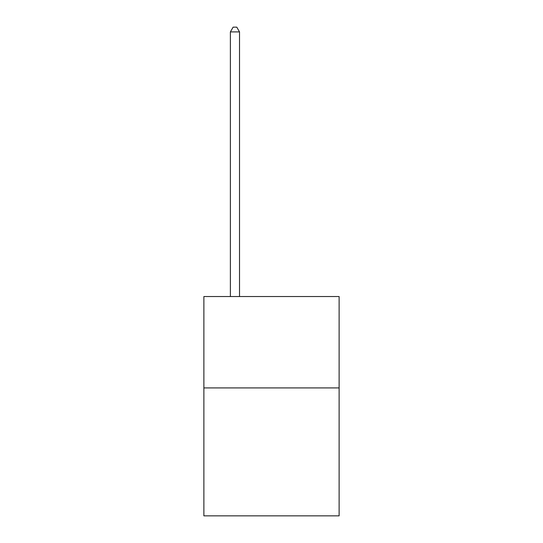 <?xml version="1.0" encoding="UTF-8"?>
<svg xmlns="http://www.w3.org/2000/svg" width="543" height="543" viewBox="0 0 543 543"><rect width="100%" height="100%" fill="white"/><g stroke="black" fill="none" stroke-linecap="round" stroke-linejoin="round"><path stroke-width="0.81" d="M339.124 387.919L339.124 515.85L203.876 515.85L203.876 296.539L339.124 296.539L339.124 387.919L203.876 387.919M239.517 296.539L239.517 31.901L230.381 31.901L230.381 296.539M230.381 31.901L233.123 27.15L236.775 27.15L239.517 31.901"/></g></svg>
